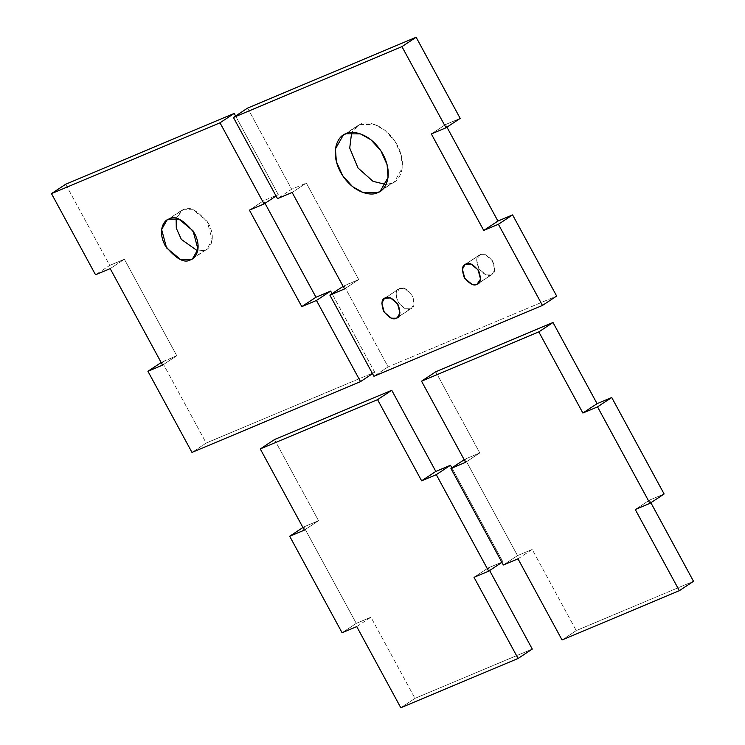 <?xml version="1.0" encoding="UTF-8"?>
<svg xmlns="http://www.w3.org/2000/svg" width="745" height="745" viewBox="0 0 745 745"><rect width="100%" height="100%" fill="white"/><g stroke="black" fill="none" stroke-linecap="round" stroke-linejoin="round"><path stroke-width="0.56" stroke-dasharray="3.73 2.79" d="M359.984 124.443L374.651 124.499L385.109 130.384L395.101 141.448L401.313 155.407L402.244 168.091L394.45 181.827L377.696 192.583L391.879 183.196L386.022 184.499L391.879 183.196C398.733 181.761 408.679 166.759 397.16 144.893C385.063 123.27 365.553 120.653 359.984 124.443L345.792 133.821L359.984 124.443L351.659 132.526L357.414 125.812L359.984 124.443M480.153 254.641L485.219 254.66L492.277 260.508L494.745 269.709L492.054 274.449L476.977 284.311L491.169 274.924L486.103 274.905L479.044 269.057L476.577 259.856L480.153 254.641L465.96 264.019L480.153 254.641C476.372 255.516 475.766 259.93 478.327 267.865C483.738 274.607 488.012 276.963 491.169 274.924C494.941 274.048 495.555 269.634 492.985 261.7C487.584 254.958 483.3 252.602 480.153 254.641M399.581 288.501L404.647 288.52L411.706 294.377L414.173 303.569L411.482 308.318L396.405 318.171L410.597 308.793L405.531 308.765L398.473 302.917L396.005 293.716L399.581 288.501L385.388 297.888L399.581 288.501C395.809 289.377 395.195 293.791 397.765 301.725C403.166 308.467 407.45 310.823 410.597 308.793C414.378 307.909 414.984 303.504 412.423 295.56C407.012 288.818 402.738 286.471 399.581 288.501M247.61 108.081L291.668 189.23L277.485 198.617L291.668 189.23L306.335 183.074L292.142 192.452L306.335 183.074L358.727 279.571L344.535 288.948L358.727 279.571L343.119 286.35L344.069 285.726L388.126 366.885L373.934 376.262L388.126 366.885L556.655 296.054L388.126 366.885L344.069 285.726L358.727 279.571L306.335 183.074L291.668 189.23L247.61 108.081M446.944 127.162L445.538 124.564L431.346 133.951L445.538 124.564L460.196 118.399L445.538 124.564L446.944 127.162M182.972 209.699L193.104 209.745L207.231 221.451L212.167 239.843L206.784 249.333L190.813 259.66L205.005 250.273L197.658 250.963L205.005 250.273C209.736 249.286 216.599 238.931 208.647 223.826C197.835 210.341 189.277 205.639 182.972 209.699L168.789 219.086L182.972 209.699L176.127 218.406L181.203 210.649L182.972 209.699M65.662 184.257L109.729 265.406L95.537 274.784L109.729 265.406L124.387 259.241L110.195 268.628L124.387 259.241L176.779 355.738L162.587 365.125L176.779 355.738L161.181 362.526L162.121 361.902L206.188 443.051L191.996 452.438L206.188 443.051L374.707 372.221L372.528 373.664L374.707 372.221L332.056 293.67L374.707 372.221L206.188 443.051L162.121 361.902L176.779 355.738L124.387 259.241L109.729 265.406L65.662 184.257M265.006 203.338L263.59 200.731L249.407 210.118L263.59 200.731L278.257 194.575L276.069 196.019L278.257 194.575L235.606 116.024L278.257 194.575L263.59 200.731L265.006 203.338M562.056 639.974L576.248 630.596L693.521 581.305L576.248 630.596L562.056 639.974M517.999 558.825L532.191 549.438L576.248 630.596L532.191 549.438L517.999 558.825M503.341 564.98L517.524 555.602L532.191 549.438L517.524 555.602L503.341 564.98M464.191 459.73L465.131 459.106L517.524 555.602L465.131 459.106L464.191 459.73M465.606 462.328L479.789 452.941L465.131 459.106L479.789 452.941L465.606 462.328M435.732 371.792L479.789 452.941L435.732 371.792M635.271 509.533L649.463 500.146L664.121 493.991L649.463 500.146L635.271 509.533M650.869 502.745L649.463 500.146L650.869 502.745M400.801 707.75L414.993 698.363L532.275 649.072L414.993 698.363L400.801 707.75M356.743 626.601L370.935 617.214L414.993 698.363L370.935 617.214L356.743 626.601M342.085 632.756L356.278 623.379L370.935 617.214L356.278 623.379L342.085 632.756M302.936 527.507L303.885 526.883L356.278 623.379L303.885 526.883L302.936 527.507M304.351 530.105L318.543 520.718L303.885 526.883L318.543 520.718L304.351 530.105M274.477 439.569L318.543 520.718L274.477 439.569M501.925 562.382L502.866 561.758L451.889 467.869L502.866 561.758L501.925 562.382M474.016 577.31L488.208 567.923L502.866 561.758L488.208 567.923L474.016 577.31M489.623 570.521L488.208 567.923L489.623 570.521M394.45 181.827L380.257 191.204M492.054 274.449L477.862 283.836M411.482 308.318L397.299 317.696M398.696 288.976L384.504 298.354M479.268 255.116L465.076 264.494M357.414 125.812L343.221 135.199M206.784 249.333L192.592 258.711M181.203 210.649L167.01 220.036"/><path stroke-width="1.12" d="M377.696 192.583L380.257 191.204L388.052 177.468L387.121 164.785L380.909 150.835L370.917 139.762L360.459 133.886L345.792 133.821L343.221 135.199L335.427 148.935L336.358 161.609L342.57 175.569L352.571 186.641L363.029 192.517L377.696 192.583C372.128 196.373 352.608 193.747 340.512 172.123C329.001 150.257 338.938 135.255 345.792 133.821C351.361 130.03 370.87 132.657 382.967 154.28C394.487 176.146 384.541 191.148 377.696 192.583M476.977 284.311L480.553 279.096L478.085 269.895L471.026 264.037L465.076 264.494L462.384 269.234L464.852 278.434L471.911 284.292L476.977 284.311C473.82 286.341 469.546 283.985 464.135 277.242C461.574 269.308 462.179 264.903 465.96 264.019C469.108 261.989 473.392 264.345 478.802 271.087C481.363 279.021 480.758 283.426 476.977 284.311M396.405 318.171L397.299 317.696L399.99 312.956L397.523 303.755L390.454 297.907L384.504 298.354L381.812 303.103L384.28 312.295L391.339 318.152L396.405 318.171C393.258 320.201 388.974 317.854 383.573 311.112C381.002 303.168 381.617 298.764 385.388 297.888C388.545 295.849 392.82 298.205 398.23 304.947C400.791 312.881 400.186 317.296 396.405 318.171M277.485 198.617L233.418 117.468L247.61 108.081L233.418 117.468L401.946 46.637L446.004 127.786L431.346 133.951L483.738 230.447L498.396 224.282L542.462 305.431L373.934 376.262L329.877 295.113L344.535 288.948L292.142 192.452L277.485 198.617L292.142 192.452L344.535 288.948L329.877 295.113L343.119 286.35L329.877 295.113L373.934 376.262L542.462 305.431L556.655 296.054L542.462 305.431L498.396 224.282L512.588 214.895L498.396 224.282L483.738 230.447L497.93 221.06L483.738 230.447L431.346 133.951L446.004 127.786L460.196 118.399L446.004 127.786L401.946 46.637L416.129 37.25L401.946 46.637L233.418 117.468L277.485 198.617M556.655 296.054L512.588 214.895L497.93 221.06L446.944 127.162L497.93 221.06L512.588 214.895L556.655 296.054M460.196 118.399L416.129 37.25L247.61 108.081L416.129 37.25L460.196 118.399M386.022 184.499L373.04 181.342L358.019 168.007L349.722 148.041L351.659 132.526L349.722 148.041L358.019 168.007L373.04 181.342L386.022 184.499M190.813 259.66L192.592 258.711L197.974 249.23L193.039 230.829L178.912 219.123L168.789 219.086L167.01 220.036L161.628 229.516L166.563 247.917L180.681 259.623L190.813 259.66C184.509 263.73 175.95 259.018 165.139 245.533C157.186 230.438 164.058 220.073 168.789 219.086C175.094 215.016 183.652 219.728 194.464 233.213C202.417 248.308 195.544 258.673 190.813 259.66M95.537 274.784L51.48 193.635L65.662 184.257L51.48 193.635L219.999 122.804L264.065 203.953L249.407 210.118L301.799 306.614L316.457 300.449L360.515 381.608L191.996 452.438L147.929 371.28L162.587 365.125L110.195 268.628L95.537 274.784L110.195 268.628L162.587 365.125L147.929 371.28L161.181 362.526L147.929 371.28L191.996 452.438L360.515 381.608L372.528 373.664L360.515 381.608L316.457 300.449L330.65 291.072L316.457 300.449L301.799 306.614L315.982 297.227L301.799 306.614L249.407 210.118L264.065 203.953L276.069 196.019L264.065 203.953L219.999 122.804L234.191 113.417L219.999 122.804L51.48 193.635L95.537 274.784M332.056 293.67L330.65 291.072L315.982 297.227L265.006 203.338L315.982 297.227L330.65 291.072L332.056 293.67M235.606 116.024L234.191 113.417L65.662 184.257L234.191 113.417L235.606 116.024M197.658 250.963L181.352 239.406L176.295 228.212L176.127 218.406L176.295 228.212L181.352 239.406L197.658 250.963M679.338 590.683L562.056 639.974L517.999 558.825L503.341 564.98L450.939 468.484L464.191 459.73L450.939 468.484L465.606 462.328L421.54 381.17L435.732 371.792L421.54 381.17L538.812 331.888L553.004 322.501L435.732 371.792L553.004 322.501L538.812 331.888L582.879 413.037L597.071 403.65L553.004 322.501L597.071 403.65L582.879 413.037L597.537 406.872L611.729 397.495L597.071 403.65L611.729 397.495L597.537 406.872L649.929 503.369L664.121 493.991L611.729 397.495L664.121 493.991L649.929 503.369L635.271 509.533L679.338 590.683L693.521 581.305L679.338 590.683L635.271 509.533L649.929 503.369L597.537 406.872L582.879 413.037L538.812 331.888L421.54 381.17L465.606 462.328L450.939 468.484L503.341 564.98L517.999 558.825L562.056 639.974L679.338 590.683M693.521 581.305L650.869 502.745L693.521 581.305M518.082 658.459L400.801 707.75L356.743 626.601L342.085 632.756L289.693 536.26L302.936 527.507L289.693 536.26L304.351 530.105L260.284 448.946L274.477 439.569L260.284 448.946L377.566 399.655L391.749 390.278L274.477 439.569L391.749 390.278L377.566 399.655L421.623 480.814L435.816 471.427L391.749 390.278L435.816 471.427L421.623 480.814L436.281 474.649L450.474 465.262L435.816 471.427L450.474 465.262L436.281 474.649L488.673 571.145L501.925 562.382L488.673 571.145L474.016 577.31L518.082 658.459L532.275 649.072L518.082 658.459L474.016 577.31L488.673 571.145L436.281 474.649L421.623 480.814L377.566 399.655L260.284 448.946L304.351 530.105L289.693 536.26L342.085 632.756L356.743 626.601L400.801 707.75L518.082 658.459M451.889 467.869L450.474 465.262L451.889 467.869M532.275 649.072L489.623 570.521L532.275 649.072"/></g></svg>
